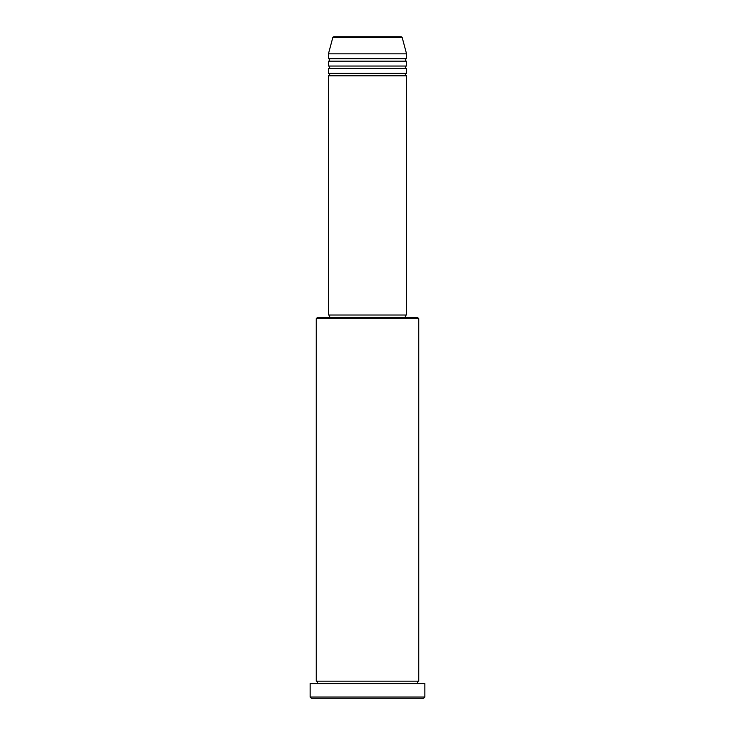 <?xml version="1.0" encoding="UTF-8"?>
<svg xmlns="http://www.w3.org/2000/svg" width="735" height="735" viewBox="0 0 735 735"><rect width="100%" height="100%" fill="white"/><g stroke="black" fill="none" stroke-linecap="round" stroke-linejoin="round"><path stroke-width="1.1" d="M402.22 37.65L332.78 37.65A1.222 1.222 0 0 1 333.956 36.75L401.044 36.75A1.222 1.222 0 0 1 402.22 37.65L406.556 53.839L328.444 53.839L328.444 58.717A1.222 1.222 0 0 1 329.666 59.939A1.222 1.222 0 0 1 328.444 61.161L328.444 66.04A1.222 1.222 0 0 1 329.666 67.262A1.222 1.222 0 0 1 328.444 68.484L328.444 73.362A1.222 1.222 0 0 1 329.666 74.584A1.222 1.222 0 0 1 328.444 75.806L328.444 315.021L406.556 315.021L406.556 75.806L328.444 75.806M406.556 53.839L406.556 58.717A1.222 1.222 0 0 0 405.334 59.939A1.222 1.222 0 0 0 406.556 61.161L406.556 66.04A1.222 1.222 0 0 0 405.334 67.262A1.222 1.222 0 0 0 406.556 68.484L406.556 73.362A1.222 1.222 0 0 0 405.334 74.584A1.222 1.222 0 0 0 406.556 75.806M316.243 318.678L317.465 317.465L417.535 317.465L418.757 318.678L316.243 318.678L316.243 681.161A1.222 1.222 0 0 1 317.465 682.383A1.222 1.222 0 0 1 316.243 683.605M423.645 698.25L311.355 698.25L310.133 697.028L424.867 697.028L423.645 698.25M418.757 318.678L418.757 681.161A1.222 1.222 0 0 0 417.535 682.383A1.222 1.222 0 0 0 418.757 683.605M406.556 68.484L328.444 68.484M406.556 73.362L328.444 73.362M329.666 315.021L329.666 317.465M405.334 315.021L405.334 317.465M418.757 681.161L316.243 681.161M424.867 697.028L424.867 683.605L310.133 683.605L310.133 697.028M332.78 37.65L328.444 53.839M406.556 58.717L328.444 58.717M406.556 61.161L328.444 61.161M406.556 66.04L328.444 66.04"/></g></svg>
